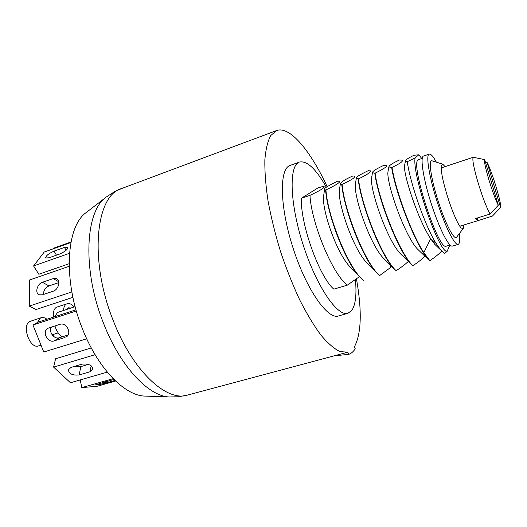 <?xml version="1.0" encoding="UTF-8"?>
<svg xmlns="http://www.w3.org/2000/svg" width="527" height="527" viewBox="0 0 527 527"><rect width="100%" height="100%" fill="white"/><g stroke="black" fill="none" stroke-linecap="round" stroke-linejoin="round"><path stroke-width="0.79" d="M356.483 278.987C362.095 310.943 361.423 333.499 354.473 346.654L355.224 348.755C353.426 351.628 351.226 353.512 348.63 354.394L347.827 352.168L340.001 351.628C334.237 348.815 327.906 343.354 321.009 335.231C313.921 325.62 306.8 313.802 299.652 299.771C292.669 284.725 286.286 268.638 280.516 251.504C275.265 234.205 271.109 217.401 268.059 201.097C265.727 185.524 264.659 171.769 264.85 159.826C265.746 149.213 267.723 141.084 270.786 135.446L277.037 130.4C290.258 126.216 310.706 151.256 327.155 186.624M338.446 315.983C327.774 319.803 306.562 289.797 293.262 248.652C279.837 207.552 279.04 169.74 289.639 165.603L298.974 162.276C288.704 166.288 289.863 204.14 303.341 245.43C316.701 286.767 337.623 317.004 347.958 313.282L338.446 315.983M355.435 279.745C356.759 294.547 355.554 304.771 351.812 310.403L347.958 313.282M326.338 187.151C315.943 168.897 307.004 160.531 299.534 162.046M309.988 195.346C318.044 191.617 326.694 186.933 323.558 186.281L317.926 187.928L301.306 198.304C300.443 224.423 319.461 277.156 333.835 289.145L347.3 285.153C331.984 273.724 311.049 221.36 309.988 195.346L301.306 198.304M441.659 251.043C439.261 253.803 435.315 257.018 429.815 260.681L423.827 252.604C410.968 232.848 395.461 189.562 392.009 167.415L391.666 167.527C395.349 192.427 415.441 245.365 428.576 259.765L428.062 259.271M429.815 260.681L429.472 260.786M392.009 167.415C400.151 163.535 403.55 161.097 402.2 160.116L399.347 160.03C392.615 163.159 389.124 165.458 388.86 166.921L391.666 167.527M375.138 173.159L374.802 173.271C377.866 197.625 397.108 248.672 410.757 263.875L412.845 265.713C399.229 252.967 378.175 198.178 375.138 173.159C384.868 168.258 388.485 165.709 385.988 165.524L383.63 165.419C379.677 167.388 372.227 170.867 372.497 172.652L374.802 173.271M358.505 178.824L358.176 178.936C360.646 202.717 379.13 252.097 393.083 267.828L396.12 270.674C382.016 258.026 361.219 204.825 358.505 178.824C367.694 174.641 372.78 170.623 370.026 170.847L368.123 170.728C359.348 174.971 355.409 177.5 356.324 178.317L358.176 178.936M391.831 266.57L379.618 275.568C365.152 263.566 344.164 210.042 342.109 184.41L341.779 184.516C343.729 207.73 361.173 254.996 375.56 271.642L365.54 261.412C352.418 246.405 338.123 204.173 339.309 190.688L339.862 187.052M379.618 275.568L375.56 271.642M342.109 184.41C352.135 179.667 356.199 176.894 354.302 176.077L352.82 175.972C345.02 179.45 340.864 182.098 340.343 183.923L341.779 184.516M325.936 189.918L325.614 190.023C327.069 212.644 343.564 258.006 358.162 275.298L363.347 280.397C348.031 267.986 327.491 215.49 325.936 189.918C339.731 183.343 340.686 181.459 338.815 181.229L337.715 181.15C327.346 186.183 322.959 188.956 324.546 189.483L325.614 190.023M437.799 247.216L434.821 244.39L430.678 238.751C417.964 219.66 403.484 174.859 404.512 165.9L404.901 163.864M421.765 158.482L418.794 154.793L413.906 155.261C407.463 158.555 404.637 160.511 405.421 161.13L407.318 161.677L415.098 157.968C411.93 174.437 438.609 252.163 447.048 251.498L444.557 253.322L440.684 249.956L436.066 243.362C424.63 225.181 409.677 181.308 407.318 161.677M449.808 245.101L447.048 251.498M418.794 154.793L415.098 157.968M424.914 256.227C422.147 259.113 418.122 262.275 412.845 265.713M408.287 261.438C405.54 264.119 401.482 267.196 396.12 270.674M420.48 251.946L417.239 248.816C404.235 234.765 386.554 183.231 387.918 172.092L388.359 169.674M403.326 256.563L399.841 253.144C386.693 238.698 370.171 190.333 371.522 178.284L372.009 175.478M359.361 276.741L347.3 285.153M386.357 261.089L382.609 257.334C369.42 242.572 354.025 197.302 355.323 184.476L355.844 181.275M369.559 265.509L365.54 261.412M352.932 269.837L348.63 265.351C335.679 250.187 322.445 210.925 323.492 196.914L324.072 192.816M351.101 267.927L350.6 267.611M348.63 354.394L334.296 355.797M146.058 396.126L144.569 396.073C124.464 395.494 97.6 368.03 82.271 328.387C62.897 280.496 66.171 226.92 85.881 212.776L105.637 197.566C85.183 212.085 82.304 270.311 103.391 322.906C120.09 366.41 148.68 396.429 169.483 396.983L178.62 396.739L187.566 395.085C166.572 402.141 132.435 370.942 113.061 320.113C88.859 259.725 95.848 195.339 121.454 188.607L276.55 130.564M87.06 211.867L85.881 212.776M487.119 162.481L500.578 207.381C501.875 204.259 492.258 172.237 487.119 162.481L485.407 162.118M484.662 159.628L498.311 205.24L490.09 214.041C486.467 207.513 482.376 196.762 477.811 181.795C473.628 167.25 472.1 159.075 473.226 157.263L484.662 159.628C482.778 161.203 493.186 196.07 498.311 205.24M490.09 214.041L475.321 218.593L477.633 220.747L492.475 216.037L500.578 207.381M477.936 220.503L477.198 218.013M458.951 162.026L473.226 157.263M450.098 245.015L446.316 246.149C438.741 251.834 409.854 163.423 418.155 159.819L422.331 158.291M459.267 233.705C460.031 240.2 459.669 243.764 458.174 244.376C455.15 245.819 446.455 229.304 438.899 206.946C429.821 180.636 425.269 154.497 429.268 154.121C430.849 153.752 433.214 156.433 436.363 162.171M458.174 244.376L452.476 246.083C449.333 247.565 440.526 231.122 432.977 208.83C423.906 182.586 419.499 156.466 423.649 156.038L429.268 154.121M463.055 228.738L456.79 236.952C454.939 241.274 446.804 226.794 439.702 205.734C431.251 181.248 427.674 157.817 432.456 160.966L442.331 164.016M463.727 225.016L463.312 228.395L461.25 228.105C458.055 224.462 454.043 215.708 449.228 201.848C443.471 184.18 440.803 172.085 441.224 165.57L442.739 164.141L445.038 166.651M71.007 241.972L53.53 248.224L53.629 248.691M115.584 381.028L97.12 386.265L81.79 387.608L113.18 378.663M114.958 380.428L105.802 383.03C100.209 384.479 96.816 385.066 95.631 384.789L113.957 379.453M81.79 387.608L80.236 379.927M107.277 372.115L70.453 382.76L53.602 367.108L95.084 354.704M89.952 371.792L79.103 374.954C72.548 375.599 68.945 373.841 68.286 369.684L71.112 367.385L82.021 364.15C88.589 363.478 92.205 365.224 92.877 369.387L89.952 371.792L91.164 365.804M53.602 367.108L55.592 358.762L91.276 347.952M88.404 364.388L80.875 366.614L74.57 366.357M86.718 338.795L43.754 352.023L32.957 324.981L76.343 310.97M65.065 337.471L54.077 340.897C47.456 343.341 41.673 331.305 48.01 328.242L59.874 324.362C66.494 321.859 72.377 333.808 66.112 337.01L67.173 336.193M32.957 324.981L38.438 321.997L76.02 309.836M68.055 335.007L59.36 337.728C54.162 339.678 48.273 331.72 51.448 327.05M71.856 291.918L29.268 306.101L29.604 279.982L69.156 266.3M53.214 291.194L42.351 294.85L39.07 294.777C34.683 293.058 37.186 283.809 42.417 282.294L53.207 278.599L56.666 278.704C60.994 280.496 58.477 289.698 53.214 291.194M72.924 297.333L35.988 309.527L29.268 306.101M43.405 294.494C43.55 290.443 45.408 287.59 48.985 285.937L58.912 282.564M69.492 253.296L33.59 265.944L44.228 252.044L70.901 242.519M59.591 254.06L49.037 257.789L45.665 257.993C45.757 255.872 48.537 253.592 54.004 251.155L64.446 247.433L67.937 247.222C67.871 249.33 65.084 251.61 59.591 254.06M69.123 263.724L38.807 274.244L33.59 265.944M63.471 310.449C63.701 307.169 64.722 305.001 66.534 303.947L56.455 307.254C53.925 308.855 52.924 312.149 53.444 317.142M74.116 306.984C71.751 304.171 69.432 303.071 67.153 303.684M66.652 309.408L68.055 307.808L71.026 307.985M37.305 322.616L40.414 318.018L41.152 317.709C42.983 317.162 44.907 317.676 46.916 319.257M53.385 334.408L53.26 336.121M41.001 345.139L38.543 345.903C29.855 349.394 21.317 325.212 29.92 321.437L41.152 317.709M54.643 316.753L57.575 312.439L75.144 306.648M54.953 325.936C56.527 331.239 59.011 334.856 62.403 336.779M436.066 243.362L430.678 238.751L423.827 252.604M390.784 265.522L390.197 268.026M106.803 196.663L114.352 191.828L121.454 188.607M105.512 381.66L105.802 383.03M80.875 366.614L79.103 374.954M59.36 337.728L54.077 340.897M48.985 285.937L42.417 282.294M58.813 281.787L53.207 278.599M56.461 255.16L54.004 251.155M66.152 250.246L64.446 247.433M347.53 352.253L187.566 395.085M404.512 165.9L405.421 161.13M417.239 248.816L428.576 259.765M387.918 172.092L388.86 166.921M399.848 253.144L410.757 263.875M371.522 178.284L372.497 172.652M434.821 244.39L440.677 249.956M356.324 178.317L355.323 184.476M393.083 267.828L382.609 257.334M339.309 190.688L340.343 183.923M348.63 265.351L358.162 275.298M323.492 196.914L324.546 189.483M144.569 396.073L169.483 396.983M441.125 167.955L458.839 162.046M459.781 226.228L477.633 220.747M92.877 369.387L92.943 369.058M56.666 278.704L57.015 278.908M58.174 332.899L52.101 334.816"/></g></svg>
